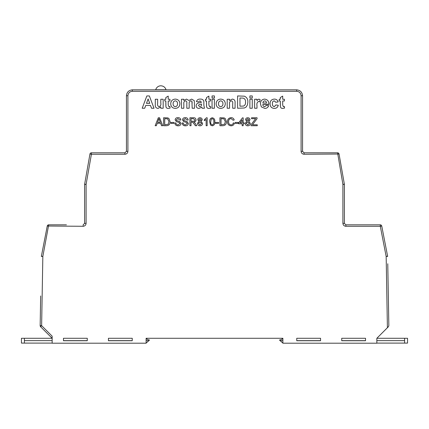 <?xml version="1.0" encoding="UTF-8"?>
<svg xmlns="http://www.w3.org/2000/svg" width="429" height="429" viewBox="0 0 429 429"><rect width="100%" height="100%" fill="white"/><g stroke="black" fill="none" stroke-linecap="round" stroke-linejoin="round"><path stroke-width="0.64" d="M24.399 340.642L24.399 343.103L21.45 343.103L21.45 338.283L24.399 338.283L24.399 340.642L52.15 340.642M66.415 224.834L48.702 224.834L66.415 224.834M24.399 338.283L52.15 338.283L40.589 326.721L40.154 325.675A1.475 1.475 0 0 1 40.154 325.649L40.675 295.972M387.762 263.744L388.846 325.675L388.411 326.721L376.85 338.283L376.85 343.2L282.883 343.2L282.883 338.283L146.117 338.283L146.117 343.2L52.15 343.2L52.15 336.17L41.629 325.649L40.154 325.675A1.475 1.475 0 0 0 40.589 326.721L41.597 327.729M388.846 325.649L388.411 326.721M160.875 89.736L166.039 89.736C165.203 87.269 163.476 85.956 160.875 85.8A5.357 5.357 0 0 0 155.711 89.736L160.875 89.736M282.69 96.107L282.69 99.26L284.427 99.26L284.427 100.992L282.69 100.997L282.69 105.019L283.365 106.671L284.347 106.44L284.583 108.092L282.684 108.403C281.424 108.435 280.663 107.861 280.405 106.676L280.325 100.997L279.22 100.997L279.22 99.26L280.325 99.26L280.325 97.528L282.69 96.107L282.69 99.26M280.325 105.153L280.325 100.992L279.22 100.992M268.656 105.722L268.656 105.727C267.986 107.507 266.693 108.398 264.779 108.403L261.341 106.885L260.457 103.818C260.478 101.008 261.846 99.437 264.559 99.099C267.589 99.485 269.004 101.276 268.817 104.462L262.821 104.462C262.854 105.775 263.508 106.51 264.773 106.671L266.291 105.405L268.656 105.722C267.986 107.502 266.693 108.398 264.779 108.403L261.341 106.885L260.457 103.818M268.817 104.209L262.821 104.462M235.071 108.247L232.706 108.247L232.706 103.636C232.985 102.193 232.534 101.26 231.354 100.836C229.847 101.298 229.247 102.402 229.553 104.156L229.553 108.247L227.188 108.247L227.188 99.26L229.553 99.26L229.553 100.552L232.282 99.099C234.331 99.346 235.258 100.542 235.071 102.687L235.071 108.247L232.706 108.247M201.485 102.252L199.962 100.836L198.488 101.941L196.439 101.625C197.018 99.834 198.268 98.992 200.198 99.099C202.686 98.976 203.904 100.123 203.85 102.547L203.85 105.309L204.483 108.247L202.113 108.247L201.807 107.196L199.067 108.403C197.281 108.36 196.3 107.459 196.123 105.711C196.353 103.963 197.404 103.003 199.265 102.847L201.485 102.252L199.962 100.836L198.488 101.941L196.439 101.625M179.88 103.727L179.88 103.727C179.687 106.596 178.164 108.156 175.316 108.403C172.361 108.188 170.833 106.596 170.737 103.63C170.967 100.81 172.49 99.297 175.3 99.099C178.153 99.324 179.681 100.863 179.88 103.727C179.687 106.596 178.164 108.156 175.316 108.403C172.361 108.183 170.833 106.59 170.737 103.625L170.737 103.63M168.211 96.107L168.211 99.26L169.948 99.26L169.948 100.992L168.211 100.997L168.211 105.019L168.887 106.671L169.868 106.44L170.104 108.092L168.206 108.403C166.945 108.435 166.184 107.861 165.926 106.676L165.846 100.997L164.747 100.997L164.747 99.26L165.846 99.26L165.846 97.528L168.211 96.107L168.211 99.26M165.846 105.153L165.846 100.992L164.747 100.992M163.165 108.247L160.8 108.247L160.8 106.923L158.049 108.403C156.07 108.156 155.148 106.998 155.282 104.917L155.282 99.26L157.647 99.26L157.647 103.405C157.293 105.046 157.749 106.135 159.025 106.671C160.58 106.129 161.175 104.928 160.8 103.067L160.8 99.26L163.165 99.26L163.165 108.247L160.8 108.247M154.022 108.247L151.512 108.247L150.477 105.411L145.758 105.411L144.718 108.247L142.197 108.247L146.847 95.946L149.351 95.946L154.022 108.247L151.512 108.247L150.477 105.405L145.758 105.405L144.718 108.247L142.197 108.247M183.827 108.247L181.456 108.247L181.456 99.26L183.827 99.26L183.827 100.461L186.492 99.099L188.905 100.461L191.629 99.099L194.305 100.676L194.546 108.247L192.181 108.247L191.935 101.346L190.932 100.836C189.527 101.26 188.942 102.284 189.184 103.909L189.184 108.247L186.819 108.247L186.819 103.292C187.076 101.989 186.674 101.169 185.601 100.836C184.17 101.217 183.574 102.225 183.827 103.856L183.827 108.247L181.456 108.247M186.819 103.298C187.076 101.989 186.674 101.174 185.601 100.836L185.601 100.836C184.17 101.217 183.574 102.22 183.827 103.856M208.896 96.107L208.896 99.26L210.628 99.26L210.628 100.992L208.896 100.997L208.896 105.019L209.572 106.671L210.553 106.44L210.789 108.092L208.885 108.403C207.631 108.435 206.869 107.861 206.606 106.676L206.531 100.997L205.427 100.997L205.427 99.26L206.531 99.26L206.531 97.528L208.896 96.107L208.896 99.26M206.531 105.153L206.531 100.992L205.427 100.992M214.414 98L212.049 98L212.049 95.946L214.414 95.946L214.414 98L212.049 98M214.414 108.247L212.049 108.247L212.049 99.26L214.414 99.26L214.414 108.247L212.049 108.247M225.295 103.727L225.295 103.727C225.102 106.596 223.579 108.156 220.731 108.403C217.771 108.188 216.243 106.596 216.152 103.63C216.382 100.81 217.905 99.297 220.715 99.099C223.568 99.324 225.096 100.863 225.295 103.727C225.102 106.596 223.579 108.156 220.731 108.403C217.771 108.183 216.243 106.59 216.152 103.625L216.152 103.63M247.844 102.215L247.469 104.832L246.16 107.003L244.423 107.985L237.596 108.247L237.596 95.946L244.433 96.182C246.895 97.362 248.026 99.372 247.844 102.215L247.469 104.832L246.16 107.003L244.423 107.985L237.596 108.247M252.257 98L249.893 98L249.893 95.946L252.257 95.946L252.257 98L249.893 98M252.257 108.247L249.893 108.247L249.893 99.26L252.257 99.26L252.257 108.247L249.893 108.247M260.14 99.598L259.593 101.85L258.515 101.464C257.116 102.268 256.606 103.641 256.987 105.582L256.987 108.247L254.622 108.247L254.622 99.26L256.987 99.26L256.987 100.515L258.773 99.099L260.14 99.598L259.593 101.85L258.515 101.469C257.116 102.268 256.606 103.641 256.987 105.582M278.121 101.941L275.756 102.258L274.249 100.836C272.882 101.158 272.281 102.086 272.442 103.62C272.243 105.261 272.865 106.279 274.297 106.671L275.911 104.933L278.276 105.25C277.756 107.347 276.415 108.398 274.249 108.403C271.493 108.146 270.104 106.596 270.077 103.759L270.077 103.759C270.093 100.906 271.493 99.356 274.27 99.099C276.265 99.088 277.552 100.032 278.121 101.941L275.756 102.258L274.249 100.836C272.882 101.158 272.281 102.086 272.442 103.62M257.266 125.718L251.04 125.718L251.04 124.764L255.652 118.677L251.55 118.683L251.55 117.76L257.062 117.76L257.062 118.677L252.424 124.801L257.266 124.801L257.266 125.718L251.04 125.718M238.181 123.375L235.226 123.375L235.226 122.453L238.181 122.453L238.181 123.375L235.226 123.375M218.592 123.375L215.631 123.375L215.631 122.453L218.592 122.453L218.592 123.375L215.631 123.375M198.981 121.353L197.774 119.771C197.93 118.468 198.67 117.798 200.005 117.76C201.351 117.803 202.102 118.484 202.263 119.793L201.083 121.353L202.568 123.402C202.424 124.936 201.571 125.745 200.021 125.82C198.455 125.74 197.608 124.925 197.469 123.375L198.981 121.353L197.774 119.771M202.568 123.402L202.568 123.407C202.424 124.941 201.571 125.745 200.021 125.82C198.455 125.74 197.608 124.925 197.469 123.375L197.469 123.375M191.039 125.718L189.918 125.718L189.918 117.76L193.372 117.76C194.975 117.648 195.865 118.361 196.042 119.906C195.93 121.176 195.222 121.89 193.929 122.05L195.388 123.52L196.691 125.718L195.404 125.718L192.744 122.185L192.187 122.152L191.039 122.152L191.039 125.718L189.918 125.718M188.385 123.461L188.385 123.461C188.117 125.032 187.157 125.82 185.494 125.82C183.515 125.842 182.405 124.887 182.164 122.967L183.285 122.962C183.446 124.222 184.164 124.866 185.446 124.903L187.264 123.514L186.417 122.442L183.644 121.563L182.47 119.836C182.727 118.356 183.65 117.626 185.231 117.659C186.921 117.621 187.907 118.404 188.181 120.007L187.06 120.007L185.274 118.581L183.591 119.766L183.875 120.469L187.006 121.536L188.385 123.461C188.117 125.032 187.157 125.82 185.494 125.82L185.494 125.82C183.515 125.836 182.405 124.887 182.164 122.962M162.741 125.718L161.551 125.718L160.644 123.273L157.25 123.273L156.344 125.718L155.153 125.718L158.312 117.76L159.583 117.76L162.741 125.718L161.551 125.718L160.644 123.273L157.25 123.273L156.344 125.718L155.153 125.718M170.12 121.697L170.12 121.697C170.131 124.244 168.903 125.584 166.441 125.718L163.588 125.718L163.588 117.76L167.718 117.878L168.876 118.447L170.12 121.697C170.131 124.244 168.903 125.584 166.441 125.718L163.588 125.718M173.895 123.375L170.935 123.375L170.935 122.453L173.895 122.453L173.895 123.375L170.935 123.375M181.038 123.461L181.038 123.461C180.77 125.032 179.81 125.82 178.148 125.82C176.169 125.842 175.059 124.887 174.812 122.967L175.938 122.962C176.099 124.222 176.818 124.866 178.099 124.903L179.917 123.514L179.07 122.442L176.298 121.563L175.123 119.836C175.381 118.356 176.303 117.626 177.885 117.659C179.574 117.621 180.561 118.404 180.834 120.007L179.713 120.007L177.928 118.581L176.244 119.766L176.528 120.469L179.66 121.536L181.038 123.461C180.77 125.032 179.81 125.82 178.148 125.82L178.148 125.82C176.169 125.836 175.059 124.887 174.812 122.962M207.164 125.718L206.14 125.718L206.14 119.519L204.306 120.694L204.306 119.75L206.505 117.76L207.164 117.76L207.164 125.718L206.14 125.718M214.816 121.793L214.816 121.798C215.063 124.008 214.21 125.348 212.264 125.82L210.489 125.053L209.711 121.793C209.465 119.578 210.317 118.238 212.264 117.76C214.21 118.238 215.063 119.584 214.816 121.793C215.063 124.008 214.21 125.348 212.264 125.82L210.489 125.053L209.711 121.793M226.448 121.697L226.448 121.697C226.458 124.244 225.23 125.584 222.769 125.718L219.916 125.718L219.916 117.76L224.045 117.878L225.204 118.447L226.448 121.697C226.458 124.244 225.23 125.584 222.769 125.718L219.916 125.718M234.406 123.171C233.966 124.86 232.883 125.745 231.156 125.82C228.716 125.606 227.483 124.228 227.467 121.68L227.467 121.68C227.52 119.235 228.743 117.895 231.134 117.659C232.711 117.702 233.73 118.474 234.202 119.97L233.081 120.217L231.081 118.581C229.359 118.817 228.534 119.847 228.593 121.68C228.496 123.541 229.317 124.614 231.054 124.903C232.293 124.818 233.038 124.153 233.285 122.908L234.406 123.171C233.966 124.86 232.883 125.74 231.156 125.82L231.156 125.82C228.716 125.606 227.483 124.228 227.467 121.68M243.184 125.718L242.165 125.718L242.165 123.783L238.696 123.783L238.696 122.758L242.471 117.862L243.184 117.862L243.184 122.758L244.203 122.758L244.203 123.783L243.184 123.783L243.184 125.718L242.165 125.718M246.734 121.353L245.533 119.771C245.683 118.468 246.428 117.798 247.764 117.76C249.11 117.803 249.86 118.484 250.021 119.793L248.841 121.353L250.327 123.402C250.177 124.936 249.329 125.745 247.774 125.82C246.214 125.74 245.361 124.925 245.222 123.375L246.734 121.353L245.533 119.771M250.327 123.402L250.327 123.407C250.177 124.941 249.329 125.745 247.774 125.82C246.214 125.74 245.361 124.925 245.222 123.375L245.222 123.375M301.088 151.303L301.088 95.71C300.804 93.039 299.329 91.565 296.659 91.286L132.341 91.286L132.341 89.833C128.78 90.208 126.812 92.176 126.437 95.737L126.437 112.462L126.437 95.737C126.812 92.176 128.78 90.208 132.341 89.833L296.659 89.833C300.22 90.208 302.188 92.176 302.563 95.737L302.563 151.33L301.088 151.303C301.276 153.083 302.257 154.07 304.038 154.258L304.038 152.804L337.591 152.804A1.475 1.475 0 0 1 339.044 154.027L344.358 184.164L339.044 154.027A1.475 1.475 0 0 0 337.591 152.804A1.475 1.475 0 0 1 339.044 154.027L304.038 154.258M126.437 112.462L126.437 151.33L126.437 112.462M127.912 151.303L126.437 151.33L124.962 152.804L124.962 154.258C126.743 154.07 127.724 153.083 127.912 151.303L127.912 95.71L126.437 95.737M388.325 295.972L388.202 288.808M24.399 343.103L52.15 343.103M63.465 340.642L87.275 340.642M108.43 340.642L132.245 340.642M146.117 340.642L148.847 340.642L149.501 340.052L147.158 339.328L146.117 338.283M132.245 338.283L108.43 338.283L108.43 340.739L132.245 340.739L132.245 338.283L108.43 338.283M87.275 338.283L63.465 338.283L63.465 340.739L87.275 340.739L87.275 338.283L63.465 338.283M345.854 224.834L380.298 224.834A1.475 1.475 0 0 1 381.746 226.024L387.607 256.188A1.475 1.475 0 0 1 387.634 256.44A1.475 1.475 0 0 0 387.607 256.188A1.475 1.475 0 0 1 387.634 256.44L386.159 256.44L380.298 226.281L345.854 226.281L345.854 224.834L344.38 223.353L344.38 184.422A1.475 1.475 0 0 0 344.358 184.164L342.905 184.395L337.591 152.804M365.535 340.739L341.725 340.739L341.725 338.283L365.535 338.283L365.535 340.739M320.57 340.739L296.755 340.739L296.755 338.283L320.57 338.283L320.57 340.739M84.62 223.353L86.095 223.332C85.907 225.112 84.926 226.094 83.146 226.281L83.146 224.834L84.62 223.353L84.62 184.422A1.475 1.475 0 0 1 84.642 184.164L89.956 154.027A1.475 1.475 0 0 1 91.409 152.804L124.962 152.804M301.088 95.71L302.563 95.737C302.188 92.176 300.22 90.208 296.659 89.833L296.659 91.286M83.146 226.281L47.254 226.024L41.393 256.188L47.254 226.024A1.475 1.475 0 0 1 48.702 224.834L42.841 256.44L41.629 325.649L40.589 326.721A1.475 1.475 0 0 1 40.154 325.675M282.883 343.103L279.499 340.052L281.842 339.328L282.883 338.283M296.755 338.283L320.57 338.283M341.725 338.283L365.535 338.283M41.366 256.44A1.475 1.475 0 0 1 41.393 256.188L42.841 256.44L41.366 256.44A1.475 1.475 0 0 1 41.393 256.188A1.475 1.475 0 0 0 41.366 256.44M380.298 224.834A1.475 1.475 0 0 1 381.746 226.024L380.298 226.281L380.298 224.834A1.475 1.475 0 0 1 381.746 226.024M345.854 226.281C344.074 226.094 343.093 225.112 342.905 223.332L344.38 223.353M124.962 154.258L91.409 154.258L86.095 184.395L84.62 184.422A1.475 1.475 0 0 1 84.642 184.164L86.095 184.395L86.095 223.332M302.563 151.33L304.038 152.804M148.847 340.642L146.117 343.103M376.85 343.103L407.55 343.103L407.55 338.283L404.601 338.283L404.601 343.103M376.85 338.283L404.601 338.283M280.153 340.642L282.883 340.642M296.755 340.642L320.57 340.642M341.725 340.642L365.535 340.642M376.85 340.642L404.601 340.642M160.307 122.351L158.944 118.683L157.588 122.351L160.307 122.351L158.944 118.677L157.588 122.351M164.715 124.801L168.232 124.238L168.999 121.68L167.642 118.844L164.715 118.677L164.715 124.801L164.715 118.683L167.642 118.844L168.999 121.68M180.834 120.007L179.713 120.007L177.928 118.581M177.928 118.576L176.244 119.766M179.917 123.514L179.07 122.442L176.298 121.563L175.123 119.836M188.181 120.007L187.06 120.007L185.274 118.581M185.274 118.576L183.591 119.766M187.264 123.514L186.417 122.442L183.644 121.563L182.47 119.836M196.691 125.718L195.404 125.718L192.744 122.185L191.039 122.147M196.042 119.906L196.042 119.911C195.93 121.176 195.222 121.89 193.929 122.045M191.039 121.23L193.173 121.23C194.192 121.321 194.771 120.887 194.916 119.932L193.415 118.677L191.039 118.677L191.039 121.23L191.039 118.683L193.415 118.683L194.916 119.932M198.793 119.771L200.027 120.924L201.244 119.82L200.021 118.677L198.793 119.771L200.021 118.683L201.244 119.825M202.263 119.793L201.083 121.353M198.488 123.359L200.027 124.903L201.55 123.391L199.994 121.841L198.488 123.359L199.994 121.841L201.55 123.391M206.14 119.519L204.306 120.694M210.736 121.793C210.483 123.354 210.993 124.389 212.264 124.903C213.535 124.389 214.044 123.354 213.798 121.793C214.044 120.222 213.535 119.187 212.253 118.677L211.197 119.224L210.736 121.793L211.197 119.224L212.253 118.683C213.535 119.187 214.044 120.227 213.798 121.793M221.042 124.801L224.56 124.238L225.327 121.68L223.97 118.844L221.042 118.677L221.042 124.801L221.042 118.683L223.97 118.844L225.327 121.68M234.202 119.97L233.081 120.211L231.081 118.581M231.081 118.576C229.359 118.812 228.534 119.847 228.593 121.675M244.203 123.783L243.184 123.783M243.184 117.862L243.184 122.758M242.165 123.783L238.696 123.783M239.956 122.758L242.165 122.758L242.165 119.895L239.956 122.758L242.165 119.895L242.165 122.758M246.552 119.771L247.785 120.924L249.002 119.82L247.774 118.677L246.552 119.771L247.774 118.683L249.002 119.825M250.021 119.793L248.841 121.353M246.246 123.359L247.785 124.903L249.308 123.391L247.753 121.841L246.246 123.359L247.753 121.841L249.308 123.391M257.062 118.677L252.424 124.801M255.652 118.677L251.55 118.677M146.498 103.357L149.726 103.357L148.107 98.943L146.498 103.357L148.107 98.943L149.726 103.357M160.8 103.067L160.8 99.26M157.647 99.26L157.647 103.405M160.8 106.923L158.049 108.403C156.07 108.156 155.148 106.993 155.282 104.917M165.846 99.26L165.846 97.522M170.104 108.092L168.206 108.403C166.945 108.435 166.184 107.856 165.926 106.676L165.846 104.976M169.948 100.992L168.211 100.992M173.102 103.754C173.037 105.405 173.772 106.376 175.316 106.671C176.855 106.371 177.59 105.395 177.515 103.738C177.579 102.091 176.845 101.126 175.316 100.836C173.772 101.126 173.037 102.102 173.102 103.754C173.037 102.102 173.772 101.131 175.316 100.836L175.316 100.836C176.845 101.126 177.579 102.097 177.515 103.738M189.184 108.247L186.819 108.247M192.181 103.083L191.935 101.346L190.932 100.836C189.527 101.26 188.942 102.284 189.184 103.909M194.546 108.247L192.181 108.247M183.827 99.26L183.827 100.461M204.483 108.247L202.113 108.247L201.807 107.196L199.067 108.403C197.281 108.355 196.3 107.459 196.123 105.711L196.123 105.711M203.85 102.547L203.85 105.309M201.485 104.435L201.485 103.99L198.922 104.724L198.488 105.513L199.721 106.671L200.869 106.269L201.399 105.529L201.485 103.99L198.922 104.724L198.488 105.513M206.531 99.26L206.531 97.522M210.789 108.092L208.885 108.403C207.631 108.435 206.869 107.856 206.606 106.676L206.531 104.976M210.628 100.992L208.896 100.992M218.517 103.754C218.452 105.405 219.187 106.376 220.726 106.671C222.265 106.371 223 105.395 222.93 103.738C222.994 102.091 222.26 101.126 220.726 100.836C219.187 101.126 218.452 102.102 218.517 103.754C218.452 102.102 219.187 101.131 220.726 100.836L220.726 100.836C222.26 101.126 222.994 102.097 222.93 103.738M229.553 99.26L229.553 100.552M229.553 108.247L227.188 108.247M232.706 103.636C232.985 102.193 232.534 101.26 231.354 100.836L231.354 100.836C229.847 101.298 229.247 102.402 229.553 104.156M245.479 102.102C245.71 100.134 244.97 98.809 243.27 98.118L239.961 98L239.961 106.194L243.479 106.076C245.056 105.33 245.726 104.006 245.479 102.102C245.71 100.134 244.97 98.804 243.27 98.118L239.961 98L239.961 106.194M256.987 108.247L254.622 108.247M256.987 99.26L256.987 100.515M262.864 103.04L266.452 103.04C266.463 101.77 265.867 101.035 264.666 100.836L263.368 101.432L262.864 103.04L263.368 101.432L264.666 100.836C265.867 101.035 266.463 101.775 266.452 103.046M278.276 105.25L278.276 105.25C277.756 107.347 276.415 108.398 274.249 108.403L274.249 108.403C271.493 108.14 270.104 106.596 270.077 103.759M280.325 99.26L280.325 97.522M284.583 108.092L282.684 108.403C281.424 108.435 280.663 107.856 280.405 106.676L280.325 104.976M284.427 100.992L282.69 100.992M132.341 91.286C129.671 91.565 128.196 93.039 127.912 95.71M387.403 327.729L386.159 256.44L387.607 256.188M342.905 223.332L342.905 184.395L344.38 184.422M89.956 154.027L91.409 154.258L91.409 152.804"/></g></svg>
